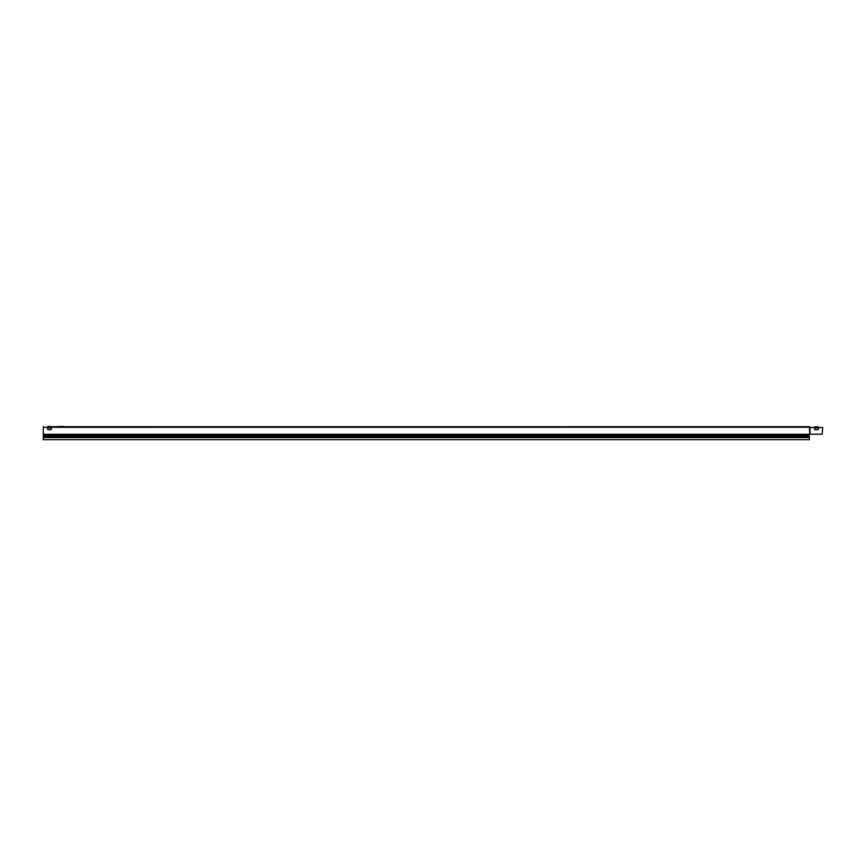 <?xml version="1.0" encoding="UTF-8"?>
<svg xmlns="http://www.w3.org/2000/svg" width="866" height="866" viewBox="0 0 866 866"><rect width="100%" height="100%" fill="white"/><g stroke="black" fill="none" stroke-linecap="round" stroke-linejoin="round"><path stroke-width="1.3" d="M817.894 426.981L815.036 426.981M47.565 426.721L51.235 426.559M47.836 426.559L49.535 426.332M47.976 426.721L809.418 426.721L809.764 427.501L822.7 427.501L822.18 434.191L809.97 434.191L809.97 426.981M809.764 434.191L809.45 427.501L809.97 434.191M809.45 427.501L809.45 426.721L63.824 426.721M58.552 426.721L51.094 426.721M59.613 426.721L58.455 426.721M43.3 426.721L43.3 434.299L809.32 434.299L809.32 435.446L43.3 435.446L43.3 436.551L809.32 436.551L809.32 435.446M50.574 427.891L48.496 427.891A0.909 0.909 0 0 0 47.587 428.8A0.909 0.909 0 0 0 48.496 429.709L50.574 429.709A0.909 0.909 0 0 0 51.484 428.8A0.909 0.909 0 0 0 50.574 427.891M48.496 427.891A0.909 0.909 0 0 0 47.587 428.8A0.909 0.909 0 0 0 48.496 429.709M43.3 434.299L43.3 435.446M809.32 436.551L809.32 439.668L43.3 439.668L43.3 436.551M60.88 426.462L63.694 426.462M63.391 426.462L60.274 426.721M63.824 426.592L61.096 426.721M58.552 426.592L57.188 426.592L58.433 426.462M59.289 426.592L58.13 426.462M59.949 426.462L58.877 426.721M60.274 426.592L60.988 426.592M815.426 427.891L817.504 427.891A0.909 0.909 0 0 1 818.413 428.8A0.909 0.909 0 0 1 817.504 429.709L815.426 429.709A0.909 0.909 0 0 1 814.516 428.8A0.909 0.909 0 0 1 815.426 427.891A0.909 0.909 0 0 0 814.516 428.8A0.909 0.909 0 0 0 815.426 429.709M817.504 429.709A0.909 0.909 0 0 0 818.413 428.8A0.909 0.909 0 0 0 817.504 427.891M43.3 427.317L809.753 427.23M814.895 426.819L818.034 426.819M43.3 434.635L809.32 434.635M43.3 437.546L809.32 437.546M59.613 426.592L58.455 426.592"/></g></svg>
